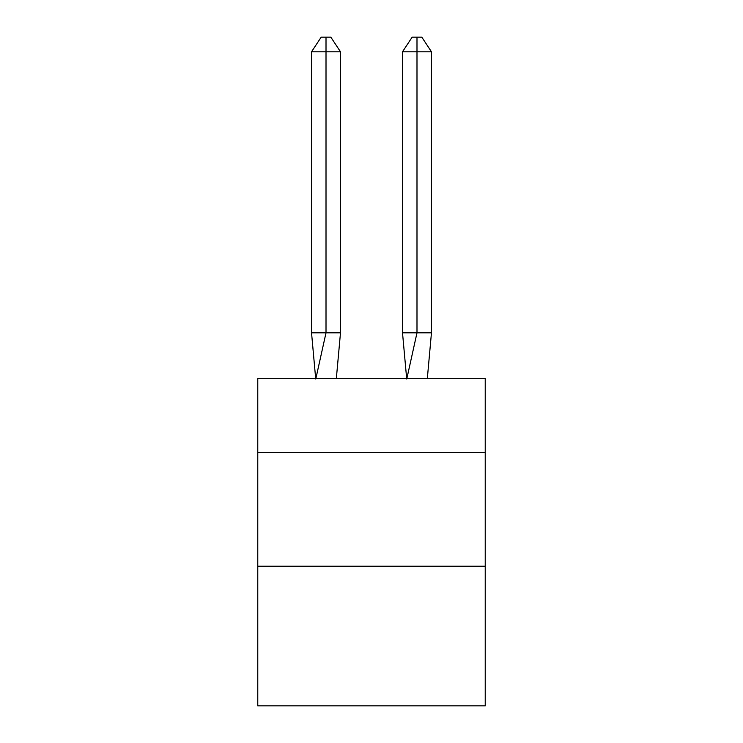 <?xml version="1.0" encoding="UTF-8"?>
<svg xmlns="http://www.w3.org/2000/svg" width="743" height="743" viewBox="0 0 743 743"><rect width="100%" height="100%" fill="white"/><g stroke="black" fill="none" stroke-linecap="round" stroke-linejoin="round"><path stroke-width="1.11" d="M257.775 452.468L485.225 452.468L485.225 378.326L257.775 378.326L257.775 705.85L485.225 705.85L485.225 566.194L257.775 566.194M485.225 566.194L485.225 452.468M336.356 378.326L340.489 332.836L340.489 51.787L326.01 51.787L326.01 332.836L340.489 332.836L331.796 332.836M326.01 37.15L326.01 332.836L311.54 332.836L315.654 378.326L311.54 332.836L315.654 378.326L311.54 332.836L315.654 378.326L311.54 332.836L315.654 378.326L311.54 332.836L315.654 378.326L311.54 332.836L315.654 378.326L311.54 332.836L315.654 378.326L311.54 332.836L315.654 378.326L311.54 332.836L315.654 378.326L311.54 332.836L315.654 378.326L311.54 332.836L315.654 378.326L311.54 332.836L315.654 378.326L311.54 332.836L315.654 378.326L311.54 332.836L315.654 378.326L311.54 332.836L315.654 378.326L311.54 332.836L311.54 51.787L321.19 37.15L330.839 37.15L340.489 51.787M416.99 51.787L416.99 37.15L421.81 37.15L431.46 51.787L416.99 51.787L416.99 37.15L416.99 51.787L416.99 37.15L416.99 51.787L416.99 37.15L416.99 51.787L416.99 37.15L416.99 51.787L416.99 37.15L416.99 51.787L416.99 37.15L416.99 51.787L416.99 37.15L416.99 51.787L416.99 37.15L416.99 51.787L416.99 37.15L416.99 51.787L416.99 37.15L416.99 51.787L416.99 37.15L416.99 51.787L416.99 37.15L416.99 51.787L416.99 37.15L416.99 51.787L416.99 37.15L416.99 51.787L416.99 37.15L416.99 51.787L402.511 51.787L402.511 332.836L416.99 332.836L416.99 51.787M311.54 51.787L326.01 51.787L326.01 332.836L326.01 51.787L326.01 332.836L326.01 51.787L326.01 332.836L326.01 51.787L326.01 332.836L326.01 51.787L326.01 332.836L326.01 51.787L326.01 332.836L326.01 51.787L326.01 332.836L326.01 51.787L326.01 332.836L326.01 51.787L326.01 332.836L326.01 51.787L326.01 332.836L326.01 51.787L326.01 332.836L326.01 51.787L326.01 332.836L326.01 51.787L326.01 332.836L326.01 51.787L326.01 332.836L326.01 51.787L326.01 332.836L315.775 379.004M311.54 332.836L315.654 378.326M402.511 51.787L412.161 37.15L416.99 37.15M431.46 51.787L431.46 332.836L416.99 332.836L406.755 379.004M406.644 378.326L402.511 332.836M431.46 332.836L427.346 378.326"/></g></svg>

